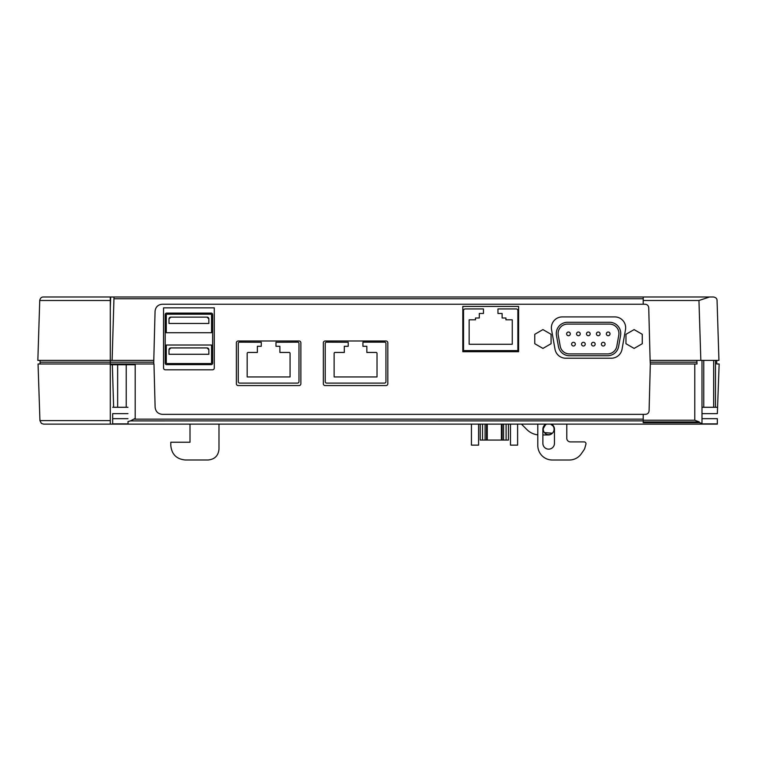<?xml version="1.0" encoding="UTF-8"?>
<svg xmlns="http://www.w3.org/2000/svg" width="757" height="757" viewBox="0 0 757 757"><rect width="100%" height="100%" fill="white"/><g stroke="black" fill="none" stroke-linecap="round" stroke-linejoin="round"><path stroke-width="1.14" d="M40.026 360.389L40.093 362.196L110.304 362.196L110.304 307.588L110.304 360.389L37.85 360.389L39.733 300.491C40.263 298.107 41.465 296.933 43.357 296.99L114.004 296.99L110.683 296.99L110.304 307.588L110.304 296.99M114.004 296.99L709.564 296.99L698.957 300.491L700.84 360.389L650.112 360.389L648.73 307.758C648.475 305.61 647.263 304.437 645.115 304.229L643.223 304.229L643.223 296.99L114.004 296.99L113.947 298.741L643.223 298.741M715.46 407.275L715.46 360.389L718.942 360.389L717.059 300.491C717.03 298.57 715.819 297.397 713.444 296.99L709.564 296.99M700.651 296.99L697.027 296.99M128.576 424.128L110.304 424.128L110.304 363.985L153.983 363.985L155.119 407.285C155.639 411.59 158.052 413.937 162.367 414.344L643.223 414.344L643.223 420.873L130.441 420.901L127.98 421.583L128.065 424.062L128.576 424.128L112.689 424.128L713.652 424.128M110.304 360.389L153.785 360.389L153.737 362.196L110.304 362.196L110.304 363.985L38.058 363.985L39.932 420.608L110.304 420.608M112.121 360.389L113.947 298.741L112.121 360.389M701.994 413.644L717.343 413.644C717.343 405.336 717.343 405.336 717.343 413.644L719.15 363.985L716.709 363.985L716.765 360.389L700.84 360.389L715.46 360.389M117.647 424.128L43.556 424.128L41.38 423.4L39.932 420.618M110.304 364.732L135.2 364.732L135.2 418.403L130.441 420.901L643.223 420.873L643.223 422.671L699.298 422.671L701.994 423.381L701.427 424.128L717.343 424.128L717.343 418.668L701.994 418.668M40.093 362.196L40.093 363.985M153.737 362.196L153.737 363.985M113.626 407.275L112.348 364.732L113.626 407.275M153.785 360.389L155.062 311.288C155.582 306.992 157.995 304.636 162.31 304.229L643.223 304.229M43.556 424.128L41.38 423.4M701.994 423.381L701.994 360.389L701.994 423.381M127.98 418.668L112.689 418.668L112.689 423.504M112.689 418.668L112.689 413.644C112.689 405.336 112.689 405.336 112.689 413.644C112.689 405.336 112.689 405.336 112.689 413.644L127.98 413.644M517.618 424.128L517.618 445.135L510.473 445.135L510.473 424.128M478.594 424.128L478.594 445.135L471.441 445.135L471.441 424.128M565.706 358.212L611.334 358.212A10.872 10.872 0 0 0 622.046 349.232L625.49 329.664A10.872 10.872 0 0 0 614.788 316.909L562.252 316.909A10.872 10.872 0 0 0 551.55 329.664L555.004 349.232A10.872 10.872 0 0 0 565.706 358.212M238.19 385.568L299.053 385.568A1.807 1.807 0 0 0 300.87 383.752L300.87 342.817A1.807 1.807 0 0 0 299.053 341L238.19 341A1.807 1.807 0 0 0 236.383 342.817L236.383 383.752A1.807 1.807 0 0 0 238.19 385.568M386.004 341L325.141 341A1.807 1.807 0 0 0 323.334 342.817L323.334 383.752A1.807 1.807 0 0 0 325.141 385.568L386.004 385.568A1.807 1.807 0 0 0 387.821 383.752L387.821 342.817A1.807 1.807 0 0 0 386.004 341M518.602 351.693L462.811 351.693L462.811 306.405L518.602 306.405L518.602 351.693M212.471 369.823A1.807 1.807 0 0 0 214.278 368.016L214.278 307.853L163.559 307.853L163.559 368.016A1.807 1.807 0 0 0 165.376 369.823L212.471 369.823M696.818 360.389L697.017 363.985L650.32 363.985L649.09 410.814C648.834 412.962 647.623 414.145 645.466 414.344L643.223 414.344M643.223 420.201L694.775 420.201L699.288 421.942L699.298 422.671M650.112 360.389L650.216 362.196L697.017 362.196M699.288 421.942L643.223 421.942M650.32 363.985L650.216 362.196M551.077 334.301L542.93 329.598L534.773 334.301L534.773 343.716L542.93 348.419L551.077 343.716L551.077 334.301M642.267 334.301L634.12 329.598L625.963 334.301L625.963 343.716L634.12 348.419L642.267 343.716L642.267 334.301M694.775 420.201L694.775 363.985M553.727 427.222L553.727 426.702A9.056 9.046 -135 0 0 553.49 426.002M521.45 424.128L526.957 429.635A18.149 18.13 -135 0 0 537.801 434.849M537.801 424.128L537.801 445.523A14.487 14.487 0 0 0 552.298 460.01L569.387 460.01A14.487 14.487 0 0 0 581.253 453.831L583.827 450.16A7.248 7.248 0 0 0 584.877 447.955L585.918 444.198A1.807 1.807 0 0 0 584.177 441.899L570.409 441.899A3.624 3.624 0 0 1 566.785 438.275L566.785 424.128M546.781 424.128A5.431 5.431 0 0 0 548.674 434.65A5.431 5.431 0 0 0 550.557 424.128L553.045 426.002A9.056 9.046 -135 0 0 552.44 424.809L551.437 424.128A5.801 5.801 0 0 1 554.465 429.219L554.465 443.347A5.801 5.801 0 0 1 548.674 449.147A5.801 5.801 0 0 1 542.873 443.347L542.873 429.219A5.801 5.801 0 0 1 545.911 424.128L542.873 429.219M480.203 424.128L480.203 440.063L482.55 440.063L482.55 424.128M485.086 424.128L485.086 440.063L482.55 440.063M486.543 424.128L486.543 440.063L485.086 440.063M487.262 424.128L487.262 440.063L486.543 440.063M501.389 424.128L501.389 440.063L487.262 440.063M502.118 424.128L502.118 440.063L501.389 440.063M503.566 424.128L503.566 440.063L502.118 440.063M506.102 424.128L506.102 440.063L503.566 440.063M508.458 424.128L508.458 440.063L506.102 440.063M218.991 424.128L218.991 449.119C218.347 455.723 214.723 459.348 208.118 459.991L185.304 459.991C176.495 459.13 171.669 454.304 170.808 445.495L170.808 442.239L190.007 442.239L190.007 424.128M297.539 383.099A1.448 1.448 0 0 0 298.987 381.651L298.987 343.432A1.268 1.268 0 0 0 297.719 342.164L275.983 342.268L275.983 346.29L279.891 346.29L279.891 352.45L289.165 352.45A0.908 0.908 0 0 1 290.073 353.358L290.073 376.939L247.179 376.939L247.179 353.358A0.908 0.908 0 0 1 248.088 352.45L257.361 352.45L257.361 346.29L261.269 346.29L261.269 342.268L239.543 342.164A1.268 1.268 0 0 0 238.266 343.432L238.266 381.651A1.448 1.448 0 0 0 239.714 383.099L297.539 383.099A1.448 1.448 0 0 0 298.987 381.651M385.938 343.432A1.268 1.268 0 0 0 384.67 342.164L362.925 342.164L362.925 346.29L366.842 346.29L366.842 352.45L376.115 352.45A0.908 0.908 0 0 1 377.024 353.358L377.024 376.939L334.13 376.939L334.13 353.358A0.908 0.908 0 0 1 335.029 352.45L344.303 352.45L344.303 346.29L348.22 346.29L348.22 342.268L326.485 342.164A1.268 1.268 0 0 0 325.217 343.432L325.217 381.651A1.448 1.448 0 0 0 326.664 383.099L384.48 383.099A1.448 1.448 0 0 0 385.938 381.651L385.938 343.432A1.268 1.268 0 0 0 384.67 342.164M517.873 310.569A1.628 1.628 0 0 0 516.246 308.941L497.955 308.941L497.955 313.474L502.118 313.474L502.118 317.997L505.922 317.997L505.922 319.814L512.262 319.814L512.262 344.265L469.151 344.265L469.151 319.814L475.491 319.814L475.491 317.997L479.295 317.997L479.295 313.474L483.458 313.474L483.458 308.941L465.167 308.941A1.628 1.628 0 0 0 463.53 310.569L463.53 350.605L517.873 350.605L517.873 310.569A1.628 1.628 0 0 0 516.246 308.941M544.415 432.597L552.345 433.222A5.413 5.413 -135 0 1 548.361 434.963L542.873 434.963M567.495 322.293L609.555 322.293A11.194 11.194 0 0 1 620.579 335.436L618.62 346.488A11.194 11.194 0 0 1 607.597 355.733L569.444 355.733A11.194 11.194 0 0 1 558.429 346.488L556.471 335.436A11.194 11.194 0 0 1 567.495 322.293M212.651 363.171L212.651 314.552A1.448 1.448 0 0 0 211.203 313.105L166.644 313.105A1.448 1.448 0 0 0 165.196 314.552L165.196 363.171A1.448 1.448 0 0 0 166.644 364.628L211.203 364.628A1.448 1.448 0 0 0 212.651 363.171M609.555 324.1L567.495 324.1A9.387 9.387 0 0 0 558.25 335.124L560.208 346.176A9.387 9.387 0 0 0 569.444 353.916L607.597 353.916A9.387 9.387 0 0 0 616.832 346.176L618.791 335.124A9.387 9.387 0 0 0 609.555 324.1M298.987 343.432A1.268 1.268 0 0 0 297.719 342.164M239.543 342.164A1.268 1.268 0 0 0 238.266 343.432M238.266 381.651A1.448 1.448 0 0 0 239.714 383.099M326.485 342.164A1.268 1.268 0 0 0 325.217 343.432M325.217 381.651A1.448 1.448 0 0 0 326.664 383.099M384.48 383.099A1.448 1.448 0 0 0 385.938 381.651M465.167 308.941A1.628 1.628 0 0 0 463.53 310.569M211.563 332.711L211.563 314.921A0.729 0.729 0 0 0 210.843 314.193L167.004 314.193A0.729 0.729 0 0 0 166.285 314.921L166.285 332.711L211.563 332.711L211.563 314.921M166.285 345.022L166.285 362.811A0.729 0.729 0 0 0 167.004 363.54L210.843 363.54A0.729 0.729 0 0 0 211.563 362.811L211.563 345.022L166.285 345.022M208.847 318.943A1.807 1.807 0 0 0 207.04 317.126L170.808 317.126A1.807 1.807 0 0 0 169 318.943L169 323.466L208.847 323.466L208.847 318.943L207.04 317.126M170.808 347.927A1.807 1.807 0 0 0 169 349.734L169 354.267L208.847 354.267L208.847 349.734A1.807 1.807 0 0 0 207.04 347.927L170.808 347.927L169 349.734M170.808 317.126L169 318.943M208.847 349.734L207.04 347.927M570.314 333.865A1.845 1.845 0 0 0 568.469 332.02A1.845 1.845 0 0 0 566.624 333.865A1.845 1.845 0 0 0 568.469 335.711A1.845 1.845 0 0 0 570.314 333.865M580.241 333.865A1.845 1.845 0 0 0 578.395 332.02A1.845 1.845 0 0 0 576.55 333.865A1.845 1.845 0 0 0 578.395 335.711A1.845 1.845 0 0 0 580.241 333.865M590.167 333.865A1.845 1.845 0 0 0 588.321 332.02A1.845 1.845 0 0 0 586.476 333.865A1.845 1.845 0 0 0 588.321 335.711A1.845 1.845 0 0 0 590.167 333.865M600.093 333.865A1.845 1.845 0 0 0 598.248 332.02A1.845 1.845 0 0 0 596.402 333.865A1.845 1.845 0 0 0 598.248 335.711A1.845 1.845 0 0 0 600.093 333.865M610.028 333.865A1.845 1.845 0 0 0 608.174 332.02A1.845 1.845 0 0 0 606.329 333.865A1.845 1.845 0 0 0 608.174 335.711A1.845 1.845 0 0 0 610.028 333.865M605.098 344.151A1.845 1.845 0 0 0 603.253 342.306A1.845 1.845 0 0 0 601.399 344.151A1.845 1.845 0 0 0 603.253 346.006A1.845 1.845 0 0 0 605.098 344.151M595.172 344.151A1.845 1.845 0 0 0 593.327 342.306A1.845 1.845 0 0 0 591.472 344.151A1.845 1.845 0 0 0 593.327 346.006A1.845 1.845 0 0 0 595.172 344.151M585.246 344.151A1.845 1.845 0 0 0 583.392 342.306A1.845 1.845 0 0 0 581.546 344.151A1.845 1.845 0 0 0 583.392 346.006A1.845 1.845 0 0 0 585.246 344.151M575.32 344.151A1.845 1.845 0 0 0 573.465 342.306A1.845 1.845 0 0 0 571.62 344.151A1.845 1.845 0 0 0 573.465 346.006A1.845 1.845 0 0 0 575.32 344.151M39.733 300.491L110.304 300.491M643.223 300.491L698.957 300.491M713.652 407.275L713.652 360.389M703.773 407.275L703.773 360.389M701.985 423.892L717.343 423.892M128.056 423.892L112.689 423.892M126.211 364.732L126.211 407.275M117.647 407.275L117.647 364.732M643.223 419.16L134.614 419.16M717.343 407.275L701.994 407.275M112.689 407.275L127.98 407.275"/></g></svg>
